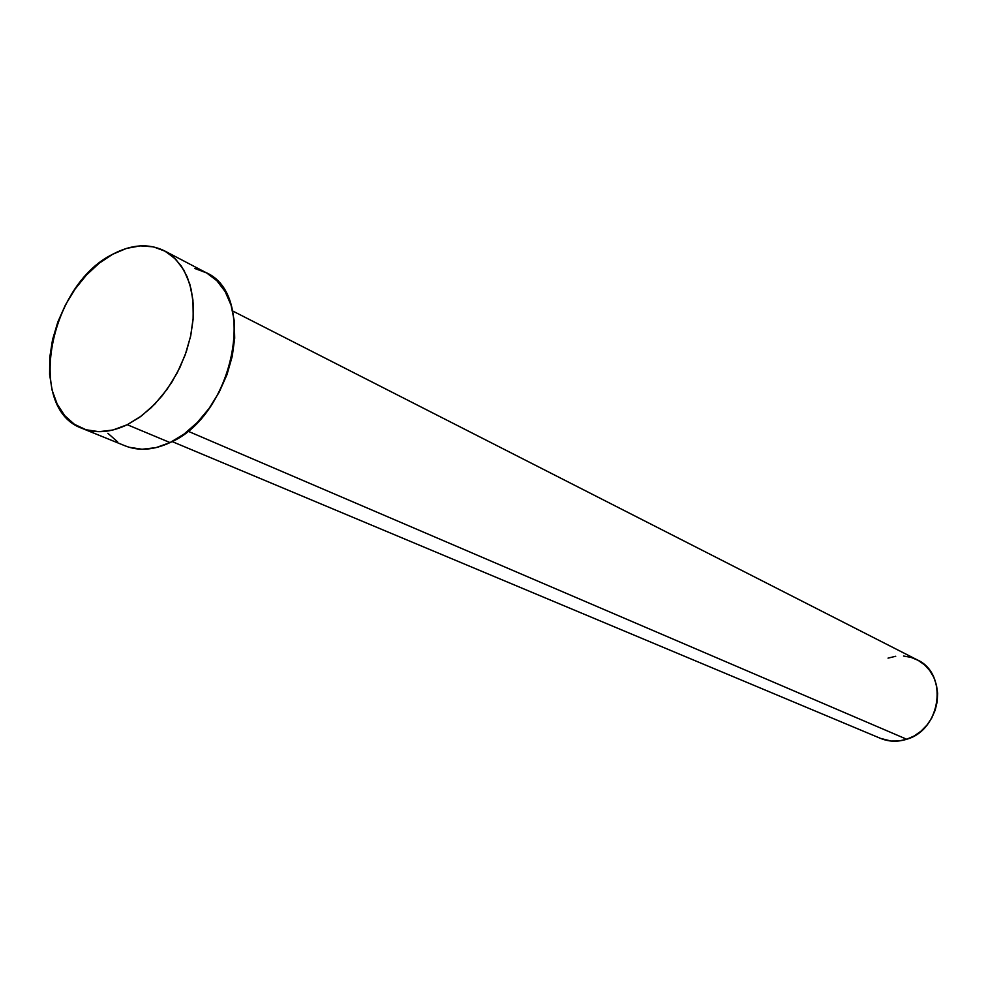 <?xml version="1.0" encoding="UTF-8"?>
<svg xmlns="http://www.w3.org/2000/svg" width="987" height="987" viewBox="0 0 987 987"><rect width="100%" height="100%" fill="white"/><g stroke="black" fill="none" stroke-linecap="round" stroke-linejoin="round"><path stroke-width="1.48" d="M172.096 441.559L880.688 738.449C889.016 741.829 897.689 742.101 906.708 739.251L187.851 431.134L906.708 739.251C941.388 729.677 948.482 673.578 917.145 659.809L232.624 310.967M127.261 424.706C110.852 432.528 95.825 433.762 82.168 428.395C25.81 408.902 48.684 285.44 112.604 254.301C131.481 244.32 148.766 243.16 164.459 250.846L173.613 257.237L181.3 266.021L187.259 276.965L191.293 289.783L193.267 304.095L193.094 319.492L190.775 335.494L186.358 351.619L179.967 367.361L171.812 382.24L162.152 395.799L151.27 407.619L139.525 417.353L127.261 424.706L170.035 442.583L127.261 424.706L112.925 430.011L98.984 431.689L85.992 429.752L74.42 424.311L64.71 415.626L57.184 404.09L52.101 390.161L49.609 374.381L49.769 357.343L52.545 339.664L57.838 321.984L65.438 304.921L75.074 289.08L86.424 275.04L99.082 263.295L112.604 254.301L126.496 248.403L140.265 245.874L153.392 246.836L165.372 251.327L175.698 259.223L183.964 270.265L189.8 284.059L192.946 300.085L193.23 317.715L190.614 336.234L185.198 354.901L177.191 372.913L166.926 389.532L154.836 404.078L141.437 415.959L127.261 424.706M82.402 428.494L125.3 445.914C138.908 451.244 153.812 450.134 170.035 442.583C233.561 415.823 257.977 294.385 205.703 272.449L164.545 250.883M194.698 268.427L206.604 272.93L216.906 280.752L225.184 291.634L231.069 305.205L234.289 320.935L234.696 338.208L232.241 356.344L226.998 374.591L219.188 392.172L209.121 408.384L197.24 422.559L184.026 434.095L170.035 442.583L155.847 447.679L142.029 449.245L129.112 447.259L125.041 445.803M117.589 441.843L107.879 433.281M888.029 658.132L895.715 656.269M903.5 656.022L911.075 657.391L918.157 660.352L924.474 664.782L929.754 670.531L933.813 677.39L936.466 685.077L937.613 693.318L937.181 701.769L935.207 710.097L931.753 717.981L926.966 725.087L921.031 731.157L914.184 735.944L906.708 739.251L898.886 740.978L891.039 741.04L880.527 738.375"/></g></svg>
